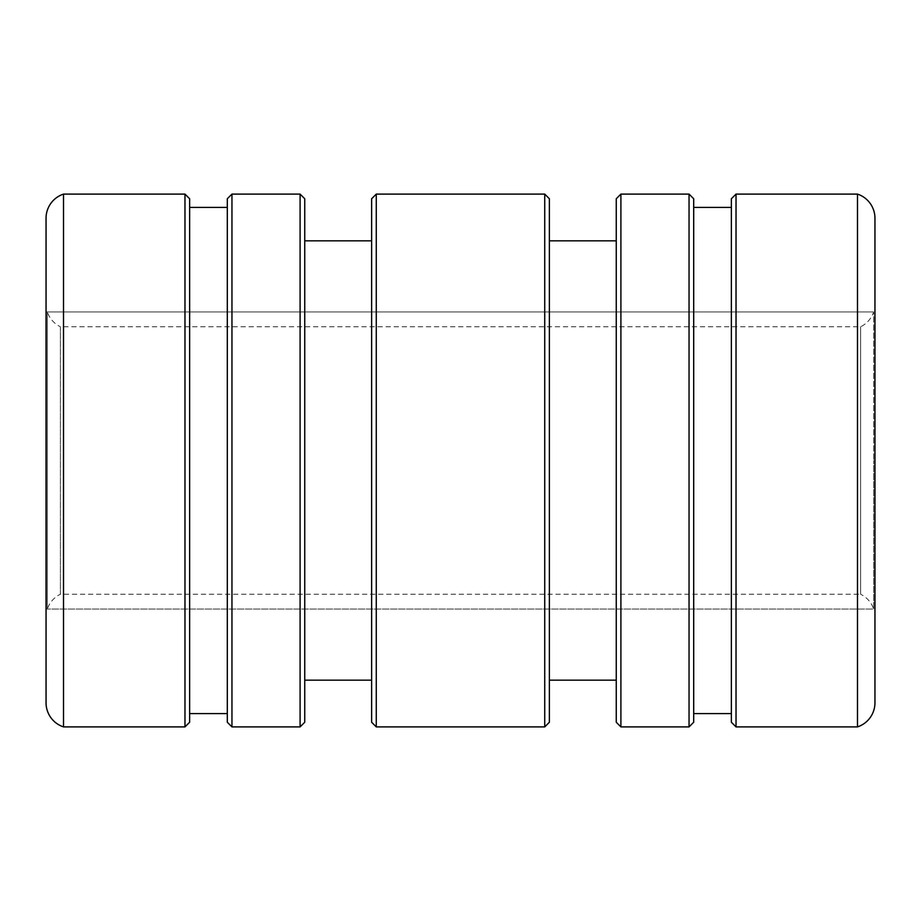 <?xml version="1.0" encoding="UTF-8"?>
<svg xmlns="http://www.w3.org/2000/svg" width="921" height="921" viewBox="0 0 921 921"><rect width="100%" height="100%" fill="white"/><g stroke="black" fill="none" stroke-linecap="round" stroke-linejoin="round"><path stroke-width="0.69" stroke-dasharray="4.61 3.45" d="M304.747 722.248L304.747 198.752M300.096 726.899L300.096 194.101M371.624 198.752L371.624 722.248M376.275 194.101L376.275 726.899M544.725 726.899L544.725 194.101M616.253 198.752L616.253 722.248M620.904 194.101L620.904 726.899M549.377 722.248L549.377 198.752M231.954 194.101L231.954 726.899M689.046 726.899L689.046 194.101M227.303 198.752L227.303 722.248M189.634 722.248L189.634 198.752M184.971 726.899L184.971 194.101M693.697 722.248L693.697 198.752M731.366 198.752L731.366 722.248M736.029 194.101L736.029 726.899M63.514 726.899L63.514 194.101M857.486 194.101L857.486 726.899M874.95 311.943L874.95 609.057L874.95 311.943L46.05 311.943L46.05 609.057L46.05 311.943M731.366 460.5L731.366 207.409L731.366 460.5M189.634 460.5L189.634 713.591L189.634 460.5M549.377 460.5L549.377 240.841L549.377 460.5M371.624 460.5L371.624 680.159L371.624 460.5M60.372 326.759L60.372 594.241A25.397 25.397 0 0 0 47.351 609.057L47.351 311.943L47.351 609.057L873.649 609.057L873.649 460.5L873.649 609.057A25.397 25.397 0 0 0 860.628 594.241L860.628 326.759L860.628 594.241L60.372 594.241L60.372 326.759A25.397 25.397 0 0 1 47.351 311.943L873.649 311.943L873.649 460.5L873.649 311.943A25.397 25.397 0 0 1 860.628 326.759L60.372 326.759M46.05 609.057L874.95 609.057"/><path stroke-width="1.38" d="M300.096 194.101L304.747 198.752L304.747 722.248L300.096 726.899L300.096 194.101L231.954 194.101L231.954 726.899L300.096 726.899M376.275 726.899L371.624 722.248L371.624 198.752L376.275 194.101L544.725 194.101L544.725 726.899L376.275 726.899L376.275 194.101M620.904 726.899L616.253 722.248L616.253 198.752L620.904 194.101L689.046 194.101L689.046 726.899L620.904 726.899L620.904 194.101M544.725 194.101L549.377 198.752L549.377 722.248L544.725 726.899M231.954 726.899L227.303 722.248L227.303 198.752L231.954 194.101M184.971 194.101L189.634 198.752L189.634 722.248L184.971 726.899L184.971 194.101L63.514 194.101L63.514 726.899L184.971 726.899M689.046 194.101L693.697 198.752L693.697 722.248L689.046 726.899M736.029 194.101L736.029 726.899L731.366 722.248L731.366 198.752L736.029 194.101L857.486 194.101A25.397 25.397 0 0 1 874.95 218.219L874.95 702.781L874.95 218.219M874.95 702.781A25.397 25.397 0 0 1 857.486 726.899L857.486 194.101M46.05 702.781L46.05 218.219L46.05 702.781A25.397 25.397 0 0 0 63.514 726.899M46.05 218.219A25.397 25.397 0 0 1 63.514 194.101M304.747 240.841L371.624 240.841M616.253 680.159L549.377 680.159M189.634 207.409L227.303 207.409M731.366 713.591L693.697 713.591M736.029 726.899L857.486 726.899M731.366 207.409L693.697 207.409M189.634 713.591L227.303 713.591M616.253 240.841L549.377 240.841M304.747 680.159L371.624 680.159"/></g></svg>
